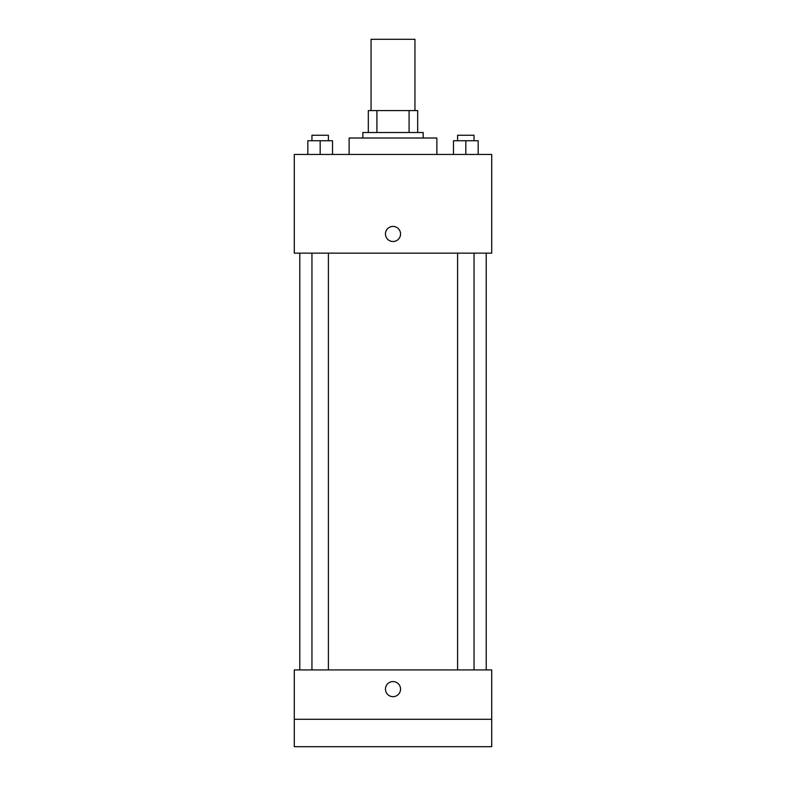 <?xml version="1.0" encoding="UTF-8"?>
<svg xmlns="http://www.w3.org/2000/svg" width="786" height="786" viewBox="0 0 786 786"><rect width="100%" height="100%" fill="white"/><g stroke="black" fill="none" stroke-linecap="round" stroke-linejoin="round"><path stroke-width="1.18" d="M414.939 110.59L414.939 39.3L371.061 39.3L371.061 110.59M376.907 132.52L376.907 110.59L368.32 110.59L368.32 132.52L368.32 110.59M376.907 110.59L417.68 110.59L417.68 132.52M409.093 132.52L409.093 110.59M362.837 138.012L362.837 132.52L423.163 132.52L423.163 138.012M436.869 154.459L436.869 138.012L349.131 138.012L349.131 154.459M294.288 154.459L491.712 154.459L491.712 253.161L294.288 253.161L294.288 154.459M393 241.508A7.536 7.536 0 0 1 386.466 230.2A7.536 7.536 0 0 1 399.534 230.2A7.536 7.536 0 0 1 393 241.508M294.288 669.927L491.712 669.927L491.712 746.7L294.288 746.7L294.288 669.927M393 696.661A7.536 7.536 0 0 1 386.466 685.353A7.536 7.536 0 0 1 399.534 685.353A7.536 7.536 0 0 1 393 696.661M294.288 719.278L491.712 719.278M453.483 154.459L453.483 140.753L478.163 140.753L478.163 154.459L478.163 140.753M465.823 154.459L465.823 140.753M474.046 140.753L474.046 135.261L457.599 135.261L457.599 140.753M307.837 154.459L307.837 140.753L332.517 140.753L332.517 154.459L332.517 140.753M320.177 154.459L320.177 140.753M328.401 140.753L328.401 135.261L311.954 135.261L311.954 140.753M486.22 669.927L486.22 253.161M299.78 669.927L299.78 253.161M457.599 253.161L457.599 669.927M474.046 253.161L474.046 669.927M328.401 669.927L328.401 253.161M311.954 669.927L311.954 253.161"/></g></svg>
